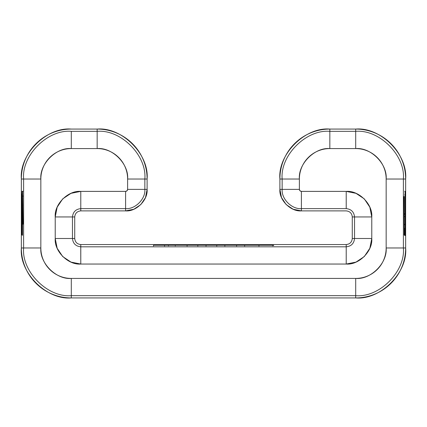 <?xml version="1.0" encoding="UTF-8"?>
<svg xmlns="http://www.w3.org/2000/svg" width="427" height="427" viewBox="0 0 427 427"><rect width="100%" height="100%" fill="white"/><g stroke="black" fill="none" stroke-linecap="round" stroke-linejoin="round"><path stroke-width="0.64" d="M175.289 245.851L175.289 245.279L168.494 245.279L168.494 245.851L168.494 245.279L187.09 245.279L187.09 246.021L187.09 245.279L197.813 245.279L175.289 245.279L175.289 245.851M153.48 245.279L153.48 246.021L153.48 245.279L164.56 245.279L153.48 245.279M164.56 246.021L164.56 245.279L168.494 245.279L164.56 245.279L164.56 246.021M197.813 246.021L197.813 245.279L206.038 245.279L206.038 246.021L206.038 245.279L216.761 245.279L197.813 245.279L197.813 246.021M216.761 246.021L216.761 245.279L273.611 245.279L273.611 245.728L273.611 245.279L272.554 245.279L272.554 245.851L272.554 245.279L244.65 245.279L244.65 246.021L244.65 245.279L224.864 245.279L224.864 246.021L224.864 245.279L216.761 245.279L216.761 246.021M236.611 246.021L236.611 245.279L236.611 246.021M258.954 246.021L258.954 245.279L258.954 246.021M404.588 194.904L405.058 194.904L405.058 213.794L404.556 213.794L405.058 213.794L405.058 214.242L405.058 194.904L404.588 194.904M404.556 214.242L405.058 214.242L405.058 216.532L404.599 216.532L405.058 216.537L405.058 214.242L404.556 214.242M404.604 216.59L405.058 216.59L405.058 224.693L404.572 224.693L405.058 224.693L405.058 228.269L404.55 228.269L405.058 228.269L404.801 235.645M404.86 235.272L404.55 228.269M405.058 191.269L404.657 191.269L405.058 191.269L405.058 194.904L405.058 191.269M405.058 224.693L405.058 235.517M404.236 196.479L404.236 232.742L404.022 196.58M404.188 235.085L404.236 232.683M22.199 232.683L21.942 235.085L21.942 193.879M22.108 191.216L21.942 232.742M22.508 235.304L22.508 206.273M22.508 206.193L22.508 191.269L22.775 206.193M22.508 210.052L22.508 228.269M23.015 224.154L22.748 206.246M22.957 196.078L22.508 196.078L22.957 196.078M22.957 191.269L22.508 191.269L22.957 191.269M80.756 210.885L80.783 208.627L80.783 210.885L125.597 210.885L133.832 209.246L140.814 204.586L145.479 197.605L147.112 189.369L144.854 189.369L144.854 179.03C146.984 155.433 120.756 129.205 97.159 131.335L97.159 129.071L71.304 129.071C64.68 129.071 58.307 130.342 52.19 132.877C46.068 135.412 40.666 139.021 35.98 143.707C31.299 148.388 27.686 153.789 25.15 159.911C22.615 166.034 21.35 172.407 21.35 179.03C19.119 154.312 46.591 126.84 71.304 129.071L97.159 129.071L97.159 131.335L71.304 131.335L71.304 148.569L71.304 131.335C47.707 129.205 21.478 155.433 23.613 179.03L21.35 179.03L21.35 247.97L21.35 179.03L23.613 179.03L23.613 247.97L40.843 247.97L23.613 247.97C21.478 271.567 47.707 297.795 71.304 295.665L355.696 295.665L71.304 295.665L71.304 297.929L355.696 297.929C362.32 297.929 368.693 296.658 374.81 294.123C380.932 291.588 386.334 287.979 391.02 283.293C395.701 278.612 399.314 273.211 401.85 267.088C404.385 260.966 405.65 254.593 405.65 247.97C407.881 272.688 380.409 300.16 355.696 297.929L71.304 297.929L71.304 295.665C47.707 297.795 21.478 271.567 23.613 247.97L21.35 247.97C21.35 254.593 22.615 260.966 25.15 267.088C27.686 273.211 31.299 278.612 35.98 283.293C40.666 287.979 46.068 291.588 52.19 294.123C58.307 296.658 64.68 297.929 71.304 297.929C46.591 300.16 19.119 272.688 21.35 247.97L23.613 247.97L23.613 179.03C21.478 155.433 47.707 129.205 71.304 131.335L97.159 131.335C120.756 129.205 146.984 155.433 144.854 179.03L144.854 189.369C145.714 198.897 135.124 209.486 125.597 208.627L80.783 208.627C75.766 209.155 72.99 211.931 72.462 216.948L74.725 216.948L72.462 216.948L72.462 238.49C72.99 243.513 75.766 246.283 80.783 246.817L346.217 246.817C351.234 246.283 354.01 243.513 354.538 238.49L354.538 216.948C354.01 211.931 351.234 209.155 346.217 208.627L346.217 191.392L355.995 193.335L364.284 198.875L369.825 207.17L371.773 216.948L371.773 238.49L369.825 248.274L364.284 256.563L355.995 262.103L346.217 264.046L80.783 264.046L71.005 262.103L62.716 256.563L57.175 248.274L55.227 238.49L55.227 216.948L57.175 207.17L62.716 198.875L71.005 193.335L80.783 191.392L125.597 191.392L127.027 190.8L127.62 189.369L127.62 179.03C127.62 174.99 126.846 171.104 125.303 167.373C123.755 163.642 121.556 160.344 118.695 157.488C115.84 154.633 112.547 152.434 108.816 150.886C105.085 149.343 101.199 148.569 97.159 148.569L71.304 148.569C67.269 148.569 63.383 149.343 59.647 150.886C55.916 152.434 52.622 154.633 49.767 157.488C46.911 160.344 44.707 163.642 43.164 167.373C41.616 171.104 40.843 174.99 40.843 179.03L40.843 247.97C40.843 252.01 41.616 255.896 43.164 259.627C44.707 263.358 46.911 266.656 49.767 269.512C52.622 272.367 55.916 274.566 59.647 276.114C63.383 277.657 67.269 278.431 71.304 278.431L355.696 278.431C359.731 278.431 363.617 277.657 367.353 276.114C371.084 274.566 374.378 272.367 377.233 269.512C380.089 266.656 382.293 263.358 383.836 259.627C385.384 255.896 386.157 252.01 386.157 247.97L386.157 179.03C386.157 174.99 385.384 171.104 383.836 167.373C382.293 163.642 380.089 160.344 377.233 157.488C374.378 154.633 371.084 152.434 367.353 150.886C363.617 149.343 359.731 148.569 355.696 148.569L329.841 148.569C325.801 148.569 321.915 149.343 318.184 150.886C314.453 152.434 311.16 154.633 308.305 157.488C305.444 160.344 303.245 163.642 301.697 167.373C300.154 171.104 299.38 174.99 299.38 179.03L299.38 189.369L299.973 190.8L301.403 191.392L346.217 191.392L301.403 191.392L301.403 208.627C291.876 209.486 281.286 198.897 282.146 189.369L282.146 179.03C280.016 155.433 306.244 129.205 329.841 131.335L355.696 131.335C379.293 129.205 405.522 155.433 403.387 179.03C405.522 155.433 379.293 129.205 355.696 131.335L355.696 129.071C380.409 126.84 407.881 154.312 405.65 179.03L403.387 179.03L403.387 247.97C405.522 271.567 379.293 297.795 355.696 295.665C379.293 297.795 405.522 271.567 403.387 247.97L403.387 179.03L386.157 179.03C387.519 163.957 370.764 147.208 355.696 148.569L355.696 131.335L355.696 148.569L329.841 148.569C314.768 147.208 298.019 163.957 299.38 179.03L279.888 179.03C277.651 154.312 305.124 126.84 329.841 129.071L355.696 129.071L355.696 131.335L329.841 131.335L329.841 129.071L329.841 131.335C306.244 129.205 280.016 155.433 282.146 179.03L299.38 179.03L299.38 189.369C299.508 190.591 300.181 191.264 301.403 191.392L301.403 208.627L346.217 208.627L301.403 208.627L301.403 210.885C290.755 211.851 278.922 200.017 279.888 189.369L279.888 179.03L282.146 179.03L282.146 189.369L279.888 189.369L282.146 189.369C281.286 198.897 291.876 209.486 301.403 208.627L301.403 210.885L346.244 210.885M74.725 238.517L72.462 238.49L74.725 238.49L74.725 216.948C75.109 213.292 77.132 211.274 80.783 210.885L125.597 210.885C136.245 211.851 148.078 200.017 147.112 189.369L147.112 179.03L127.62 179.03C128.981 163.957 112.232 147.208 97.159 148.569L71.304 148.569C56.236 147.208 39.481 163.957 40.843 179.03L40.843 247.97C39.481 263.043 56.236 279.792 71.304 278.431L71.304 295.665L71.304 278.431L355.696 278.431L355.696 297.929L355.696 278.431C370.764 279.792 387.519 263.043 386.157 247.97L403.387 247.97L386.157 247.97L386.157 179.03L405.65 179.03C405.65 172.407 404.385 166.034 401.85 159.911C399.314 153.789 395.701 148.388 391.02 143.707C386.334 139.021 380.932 135.412 374.81 132.877C368.693 130.342 362.32 129.071 355.696 129.071L329.841 129.071C323.218 129.071 316.845 130.342 310.723 132.877C304.606 135.412 299.199 139.021 294.518 143.707C289.832 148.388 286.223 153.789 283.688 159.911C281.153 166.034 279.888 172.407 279.888 179.03L279.888 189.369L281.521 197.605L286.186 204.586L293.168 209.246L301.403 210.885L346.217 210.885C349.868 211.274 351.891 213.292 352.275 216.948L352.275 238.49L352.275 216.948L354.538 216.948L352.275 216.921M405.65 247.97L403.387 247.97L405.65 247.97L405.65 179.03L405.65 247.97M74.725 216.921L74.725 238.49C75.109 242.146 77.132 244.169 80.783 244.554L80.783 264.046C68.144 265.188 54.085 251.135 55.227 238.49L72.462 238.49L55.227 238.49L55.227 216.948L72.462 216.948L55.227 216.948C54.085 204.303 68.144 190.25 80.783 191.392L80.783 208.627L80.783 191.392L125.597 191.392C126.819 191.264 127.492 190.591 127.62 189.369L127.62 179.03L147.112 179.03C147.112 172.407 145.847 166.034 143.312 159.911C140.777 153.789 137.168 148.388 132.482 143.707C127.801 139.021 122.394 135.412 116.277 132.877C110.155 130.342 103.782 129.071 97.159 129.071C121.876 126.84 149.349 154.312 147.112 179.03L147.112 189.369L144.854 189.369C145.714 198.897 135.124 209.486 125.597 208.627L125.597 191.392L125.597 210.885L125.597 208.627L80.783 208.627C75.766 209.155 72.99 211.931 72.462 216.948L72.462 238.49C72.99 243.513 75.766 246.283 80.783 246.817L346.217 246.817C351.234 246.283 354.01 243.513 354.538 238.49L352.275 238.517M80.756 244.554L80.783 264.046L346.217 264.046L346.217 244.554C349.868 244.169 351.891 242.146 352.275 238.49L354.538 238.49L354.538 216.948L371.773 216.948C372.915 204.303 358.856 190.25 346.217 191.392L346.217 208.627C351.234 209.155 354.01 211.931 354.538 216.948L371.773 216.948L371.773 238.49L354.538 238.49L371.773 238.49C372.915 251.135 358.856 265.188 346.217 264.046L346.217 244.554L80.783 244.554L346.244 244.554M299.38 189.369L282.146 189.369L299.38 189.369M329.841 148.569L329.841 131.335L329.841 148.569M127.62 189.369L144.854 189.369L127.62 189.369M97.159 148.569L97.159 131.335L97.159 148.569M40.843 179.03L23.613 179.03L40.843 179.03M405.058 224.303L404.593 224.303"/></g></svg>
